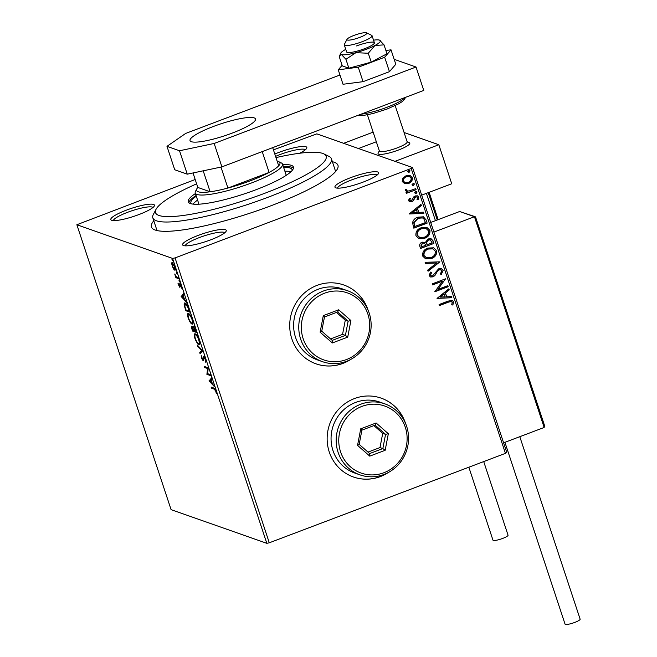 <?xml version="1.0" encoding="UTF-8"?>
<svg xmlns="http://www.w3.org/2000/svg" width="657" height="657" viewBox="0 0 657 657"><rect width="100%" height="100%" fill="white"/><g stroke="black" fill="none" stroke-linecap="round" stroke-linejoin="round"><path stroke-width="0.99" d="M332.385 161.729A98.23 17.829 161.7 0 1 337.402 168.956A98.23 17.829 161.7 0 1 271.489 205.567A98.23 17.829 161.7 0 1 154.083 229.58A98.23 17.829 161.7 0 1 153.795 220.793M196.624 183.845A89.869 16.31 -18.3 0 0 156.029 209.312A89.869 16.31 -18.3 0 0 265.338 193.059A89.869 16.31 -18.3 0 0 323.753 153.845L328.894 156.325A94.05 17.074 161.7 0 1 331.424 158.805A94.05 17.074 161.7 0 1 267.769 197.363A94.05 17.074 161.7 0 1 152.835 217.869L156.703 229.58A94.05 17.074 -18.3 0 0 157.278 230.615M274.798 154.025A22.987 4.172 161.7 0 1 278.716 152.457A22.987 4.172 161.7 0 1 306.679 148.301A22.987 4.172 161.7 0 1 299.641 153.245M305.324 149.796A20.901 3.794 -18.3 0 0 279.931 154.609A20.901 3.794 -18.3 0 0 275.579 156.374M363.058 182.129A22.987 4.172 161.7 0 1 335.579 187.754A22.987 4.172 161.7 0 1 350.518 177.719A22.987 4.172 161.7 0 1 378.481 173.563A22.987 4.172 161.7 0 1 363.058 182.129M377.126 175.058A20.901 3.794 -18.3 0 0 351.733 179.87A20.901 3.794 -18.3 0 0 337.558 188.14M210.7 239.83A22.987 4.172 161.7 0 1 183.221 245.447A22.987 4.172 161.7 0 1 198.159 235.42A22.987 4.172 161.7 0 1 226.123 231.264A22.987 4.172 161.7 0 1 210.7 239.83M224.768 232.759A20.901 3.794 -18.3 0 0 199.375 237.571A20.901 3.794 -18.3 0 0 185.2 245.841M138.898 214.568A22.987 4.172 161.7 0 1 111.419 220.185A22.987 4.172 161.7 0 1 126.366 210.158A22.987 4.172 161.7 0 1 154.321 205.994A22.987 4.172 161.7 0 1 138.898 214.568M152.966 207.489A20.901 3.794 -18.3 0 0 127.581 212.31A20.901 3.794 -18.3 0 0 113.398 220.58M405.517 423.371A41.802 40.02 109.4 0 0 381.232 398.158A41.802 40.02 109.4 0 0 354.452 398.561A41.802 40.02 109.4 0 0 327.145 438.194A41.802 40.02 109.4 0 0 353.482 477.023A41.802 40.02 109.4 0 0 380.263 476.621A41.802 40.02 109.4 0 0 388.205 472.572M353.425 476.998A41.802 40.02 109.4 0 0 380.148 476.58A41.802 40.02 109.4 0 0 387.302 473.032M368.084 310.194A41.802 40.02 109.4 0 0 343.8 284.982A41.802 40.02 109.4 0 0 317.019 285.384A41.802 40.02 109.4 0 0 289.712 325.018A41.802 40.02 109.4 0 0 316.058 363.847A41.802 40.02 109.4 0 0 342.839 363.436A41.802 40.02 109.4 0 0 350.772 359.387M316.001 363.822A41.802 40.02 109.4 0 0 342.724 363.403A41.802 40.02 109.4 0 0 349.877 359.855M173.317 268.762L171.436 263.096L172.142 262.439L174.91 266.816C175.6 269.354 175.526 270.462 174.688 270.142L173.317 268.762L173.711 268.606M173.095 263.26L171.436 263.096L172.142 262.439M178.803 278.708L175.887 277.689L174.721 274.026L176.421 276.802L178.449 277.665L178.803 278.708M178.244 284.949L177.99 283.068L179.304 286.165L179.747 283.684L181.324 286.197L181.644 288.226L180.108 284.744L179.665 287.216L178.532 284.842M179.304 286.165L179.969 285.82M180.576 284.563L179.911 284.892M188.814 308.987L189.865 312.157L185.874 310.753L184.256 305.489C183.976 303.427 184.264 302.622 185.134 303.066C186.235 303.32 187.459 305.291 188.814 308.987M184.584 303.033L185.134 303.066M196.583 332.475L192.591 331.071L191.951 329.141C191.294 327.071 191.277 326.135 191.901 326.34L193.174 327.917L193.478 326.118L196.583 332.475M202.66 350.863L200.122 353.836L199.744 352.694L201.666 350.436L197.543 346.05L197.166 344.9L202.66 350.863M210.536 374.679L210.889 375.73L206.898 374.326L207.612 368.544L204.639 367.493L204.294 366.442L208.277 367.846L207.571 373.636L210.536 374.679M214.125 389.092L211.472 388.156L211.127 387.104L213.821 388.057C214.404 387.893 215.143 388.887 216.038 391.046L216.432 393.461L215.636 390.915L214.125 389.092L214.888 388.804L212.236 387.868L211.472 388.156M266.816 543.323L171.083 509.635L76.861 224.735L172.594 258.423L175.066 257.905L269.288 542.797L266.816 543.323L172.594 258.423M209.098 380.978L211.579 377.832L211.956 378.974L211.143 379.927L212.416 383.762L214.535 386.759L209.098 380.978L209.805 380.518L209.041 380.805M205.633 359.56L205.772 362.327L205.247 359.494L203.941 357.342L203.153 360.783L201.412 358.016L201.214 355.609L202.783 359.724L203.596 356.299L205.633 359.56M204.467 357.145L203.662 357.556M202.783 359.724L203.596 359.075M199.572 344.104L198.775 344.383C197.658 344.063 196.386 342.083 194.94 338.454C193.996 334.922 194.102 333.403 195.277 333.871C196.394 334.208 197.675 336.195 199.112 339.85C200.04 343.324 199.925 344.835 198.775 344.383L199.268 344.408M194.768 333.846L195.277 333.871M192.854 323.794L192.058 324.073C190.941 323.753 189.668 321.774 188.222 318.144C187.278 314.613 187.385 313.085 188.559 313.561C189.676 313.89 190.957 315.886 192.394 319.532C193.322 323.006 193.207 324.525 192.058 324.073L192.55 324.098M188.05 313.537L188.559 313.561M181.184 296.57L183.664 293.424L184.042 294.566L183.229 295.519L184.502 299.354L186.621 302.351L181.184 296.57L181.882 296.11L181.127 296.397M179.747 281.894L179 280.95L179.041 280.186L179.665 281.18L179.616 281.943L179.665 281.18M179.492 280.761L179 280.95L179.041 280.186M177.078 273.838L176.331 272.893L176.38 272.129L176.955 273.887L176.996 273.123M176.823 272.704L176.331 272.893L176.38 272.129M172.734 260.706L171.986 259.761L172.035 258.998L172.61 260.747L172.651 259.991M172.479 259.572L171.986 259.761L172.035 258.998M410.108 175.559L412.095 177.628C412.374 180.437 411.134 182.359 408.358 183.377L404.794 183.746L402.24 181.521L402.905 178.088L406.034 175.756L410.223 175.6L412.325 177.702C412.604 180.519 411.356 182.441 408.58 183.459L404.342 183.615M416.095 189.684L406.346 193.372L406.001 192.32L407.439 191.778L405.229 190.555L405.295 189.627L406.502 189.742L407.233 190.924L409.073 190.973L415.741 188.633L416.095 189.684L406.297 193.224M410.116 198.381L409.533 200.114L411.405 200.714L413.795 196.854L415.183 195.934L417.474 195.843L418.731 197.084L418.131 199.744L417.031 199.49L417.573 197.658L416.842 196.936L415.585 196.969L413.196 200.845L411.808 201.748L409.73 201.855L408.588 200.714L409.303 198.159L410.346 198.463L409.763 200.196L410.223 200.697M426.106 219.955L427.157 223.125L413.82 228.176L412.547 222.674C413.31 219.89 415.093 218.058 417.877 217.18L423.428 216.818L426.106 219.955L427.157 223.125M433.875 243.443L420.537 248.494L419.905 246.556C419.314 244.445 420.069 242.975 422.164 242.162L425.424 242.367L428.118 238.918L431.156 238.803L432.971 240.708L433.875 243.443L420.488 248.346M439.952 261.831L428.068 271.259L427.691 270.109L436.708 262.964L425.498 263.465L425.12 262.324L439.952 261.831L428.003 271.054M447.828 285.647L448.181 286.698L434.844 291.749L442.531 281.147L432.585 284.916L432.24 283.865L445.569 278.814L437.915 289.4L447.828 285.647M448.288 302.22L439.418 305.579L439.073 304.528L448.074 301.12L452.188 300.421L453.576 301.85L452.887 305.012L451.688 304.864L452.213 302.376L451.408 301.612L448.066 302.138L439.369 305.431M273.427 149.878L316.822 133.864L412.555 167.551L506.777 452.443L505.438 453.363L411.216 168.471L175.066 257.905M505.438 453.363L269.288 542.797M437.045 298.401L448.871 288.801L449.248 289.942L445.446 292.965L446.711 296.8L451.449 296.586L451.827 297.728L437.045 298.401M443.163 270.364L441.266 274.536L440.305 273.936L441.816 270.955L440.683 269.838L438.925 269.904L437.734 270.741L434.893 275.554L433.037 276.86L430.549 276.991L429.12 275.603L430.507 272.105L431.6 272.614L430.491 275.094L431.279 275.891L432.635 275.833L438.597 268.844L441.504 268.754L443.163 270.364L441.036 274.454M431.435 258.554L425.596 258.842L422.656 256.041C422.279 252.116 424.028 249.455 427.896 248.067L433.719 247.82L436.642 250.654C436.979 254.53 435.246 257.166 431.435 258.554L425.481 258.801M424.718 238.236L418.879 238.524L415.938 235.723C415.561 231.798 417.31 229.145 421.178 227.757L427.001 227.511L429.924 230.336C430.261 234.22 428.528 236.849 424.718 238.236L418.764 238.483M409.13 213.993L420.956 204.393L421.334 205.534L417.524 208.556L418.796 212.392L423.535 212.178L423.913 213.32L409.13 213.993M416.251 193.363L414.854 192.912L415.676 191.614L417.072 192.066L416.251 193.363L414.624 192.83M415.355 193.396L414.854 192.912M416.571 191.581L417.072 192.066L416.021 193.281M413.59 185.307L412.185 184.855L413.007 183.558L414.411 184.009L413.59 185.307L411.964 184.773M412.686 185.34L412.185 184.855M413.91 183.525L414.411 184.009L413.36 185.225M409.245 172.175L407.841 171.715L408.662 170.426L410.067 170.877L409.245 172.175L407.619 171.641M408.342 172.208L407.841 171.715M409.566 170.393L410.067 170.877L409.015 172.093M76.861 224.735L195.186 179.509M411.216 168.471L412.555 167.551M335.448 171.691A94.05 17.074 -18.3 0 0 335.292 170.516L331.424 158.805M367.674 309.266A41.802 40.02 109.4 0 0 343.742 284.966M405.106 422.451A41.802 40.02 109.4 0 0 381.175 398.142M452.073 300.38L453.576 301.85M453.346 301.768L452.887 305.012M452.657 304.93L451.704 304.815M451.293 301.579L448.066 302.138M448.715 288.924L449.248 289.942M449.027 289.86L445.446 292.965M445.216 292.882L446.711 296.8M451.252 296.594L451.827 297.728M451.597 297.646L437.02 298.311M444.222 293.934L440.009 297.021L445.191 296.865L444.222 293.934L440.231 297.095M447.647 285.713L448.181 286.698M447.951 286.616L434.794 291.601M432.536 284.768L442.531 281.147M445.421 278.97L437.915 289.4M440.568 269.797L438.925 269.904M438.695 269.822L437.734 270.741M437.505 270.668L434.893 275.554M434.663 275.472L433.037 276.86M432.815 276.786L430.434 276.95M430.491 272.129L431.6 272.614M431.37 272.54L430.491 275.094M430.269 275.012L431.173 275.85M441.389 268.721L442.933 270.282M425.465 263.383L436.708 262.964M433.604 247.779L436.642 250.654M436.412 250.572C436.757 254.448 435.016 257.084 431.206 258.472M432.749 248.831L428.011 249.044C424.948 250.145 423.535 252.263 423.773 255.392L426.311 257.7M428.241 249.118C425.178 250.227 423.765 252.345 424.003 255.474L426.426 257.741L431.082 257.503C434.129 256.402 435.534 254.308 435.287 251.204L432.856 248.872L428.011 249.044M431.041 238.762L432.971 240.708M432.741 240.634L433.645 243.361M430.253 239.871L428.241 239.895L426.401 242.441L426.976 244.708L432.158 242.909L430.368 239.904L428.463 239.969L426.631 242.523L427.198 244.79M424.258 243.074L422.311 243.123L420.973 245.751L421.334 246.843L425.835 245.307L424.365 243.106L422.533 243.205L421.203 245.833L421.564 246.925M426.886 227.47L429.924 230.336M429.694 230.254C430.039 234.138 428.298 236.766 424.488 238.163M426.023 228.521L421.293 228.726C418.23 229.835 416.817 231.954 417.055 235.083L419.593 237.391M421.523 228.808C418.46 229.909 417.047 232.028 417.285 235.165L419.708 237.432L424.365 237.193C427.411 236.093 428.816 233.991 428.569 230.894L426.138 228.554L421.293 228.726M426.927 223.052L413.77 228.028M423.313 216.777L425.876 219.873M422.385 217.894L417.992 218.157L413.762 222.674L414.616 226.525L425.44 222.592L423.798 218.781L422.5 217.935L418.222 218.231L413.992 222.756L414.846 226.608M420.8 204.516L421.334 205.534M421.104 205.452L417.524 208.556M417.302 208.474L418.796 212.392M423.338 212.186L423.913 213.32M423.683 213.238L409.106 213.903M416.308 209.526L412.087 212.605L417.277 212.457L416.308 209.526L412.317 212.687M409.533 200.114L410.099 200.664M417.359 195.802L418.731 197.084M418.509 197.001L418.131 199.744M417.901 199.671L417.047 199.465M416.719 196.895L415.585 196.969M415.355 196.886L414.739 197.568M414.51 197.486L414.099 199.063M413.877 198.989L413.196 200.845M412.966 200.763L411.808 201.748M411.578 201.666L409.615 201.814M416.456 191.548L416.842 191.984M406.24 191.516L407.439 191.778M406.272 189.659L406.478 190.275M406.256 190.193L407.118 190.883M415.569 188.699L415.865 189.602M413.795 183.492L414.181 183.935M409.442 176.602L406.166 176.725C404.08 177.464 403.094 178.885 403.209 180.995L404.86 182.498M406.387 176.799C404.31 177.538 403.324 178.967 403.439 181.069L404.967 182.539L408.243 182.408C410.321 181.677 411.282 180.256 411.126 178.162L409.557 176.634L406.166 176.725M409.451 170.36L409.837 170.795M212.236 387.868L212.096 387.449M216.399 392.656L215.956 392.82M209.805 380.518L211.726 378.268M210.881 380.231L210.035 381.232L211.858 383.171L211.209 380.107M210.675 375.098L207.661 374.038L206.898 374.326M207.661 374.038L206.824 374.104M208.335 368.273L207.612 368.544M208.335 368.24L205.403 367.206L204.639 367.493M205.403 367.206L205.263 366.787M205.978 361.136L205.288 361.399M203.604 360.299L203.087 359.666M203.547 359.436L203.851 358.985M203.604 357.909L203.062 358.114M203.818 357.827L204.36 356.004M200.738 353.113L200.508 352.407L199.744 352.694M200.508 352.407L202.274 350.337M202.184 350.238L201.666 350.436M198.061 345.853L197.543 346.05M199.539 344.096L198.537 343.365M195.047 335.037L195.228 333.855M196.328 334.659L195.63 334.922C194.694 334.553 194.603 335.76 195.334 338.552C196.5 341.484 197.527 343.077 198.422 343.332L199.753 342.946M196.279 334.61L195.63 334.922C196.525 335.177 197.552 336.786 198.71 339.743L199.03 339.62M198.422 343.332C199.35 343.701 199.441 342.502 198.71 339.743M196.369 331.842L193.355 330.783L192.591 331.071M193.355 330.783L193.215 330.364M192.279 327.317L192.197 326.521M193.938 327.629L194.242 325.831M192.764 327.202L192.255 327.391L192.657 330.167L193.93 330.611L192.099 327.383L192.862 327.096M194.168 330.225L195.827 331.276L193.823 327.17L194.168 330.225M192.813 323.786L191.819 323.055M188.329 314.719L188.51 313.545M189.61 314.342L188.904 314.613C187.976 314.235 187.886 315.442 188.616 318.234C189.783 321.166 190.809 322.759 191.704 323.022L193.035 322.636M189.561 314.292L188.904 314.613C189.807 314.867 190.834 316.469 191.992 319.425L192.312 319.302M191.704 323.022C192.632 323.392 192.723 322.193 191.992 319.425M189.651 311.533L186.637 310.465L185.874 310.753M186.637 310.465L186.498 310.047M184.683 305.324L184.256 305.489M184.88 304.207L185.036 303.041M186.161 303.805L185.052 304.092L185.488 304.117L184.822 306.178L185.931 309.849L189.109 310.966L187.705 306.991L185.488 304.117L186.202 303.846M181.882 296.11L183.812 293.86M182.966 295.822L182.12 296.824L183.944 298.763L183.287 295.699M180.199 284.768L180.174 283.586M181.611 287.355L181.176 287.528M180.043 286.641L179.632 286.074M178.589 278.083L175.887 277.689M176.651 277.394L176.462 276.835M172.2 262.808L172.898 262.151M175.452 269.855L174.08 268.475M175.37 268.82L174.343 269.099L174.557 266.693L172.487 263.49L172.257 265.888L174.343 269.099M173.029 263.178L172.216 263.482M152.835 217.869A94.05 17.074 161.7 0 1 153.377 214.371L156.029 209.312M290.911 171.764A53.299 9.674 -18.3 0 0 284.892 171.206M283.602 167.305A53.299 9.674 161.7 0 1 292.078 169.654A53.299 9.674 161.7 0 1 292.16 170.459M195.425 193.552A55.385 10.052 -18.3 0 0 188.255 201.822A55.385 10.052 -18.3 0 0 255.934 189.75A55.385 10.052 -18.3 0 0 293.424 167.042A55.385 10.052 -18.3 0 0 282.732 164.677M293.465 168.11A55.385 10.052 -18.3 0 0 283.381 166.632M323.753 153.845A89.869 16.31 -18.3 0 0 275.981 157.606M196.065 195.507A55.385 10.052 -18.3 0 0 188.855 202.709M191.302 203.818A53.299 9.674 161.7 0 1 190.883 203.12A53.299 9.674 161.7 0 1 196.295 196.18M197.585 200.081A53.299 9.674 -18.3 0 0 193.084 204.113M408.769 142.536A16.721 3.039 161.7 0 1 409.804 143.169A16.721 3.039 161.7 0 1 398.495 150.018A16.721 3.039 161.7 0 1 378.054 153.664A16.721 3.039 161.7 0 1 378.153 153.04L379.319 150.823M404.08 132.509L438.827 144.737L451.737 183.763L421.679 195.145M438.827 144.737L394.947 161.351M376.321 141.764L358.476 148.523L376.321 141.764M347.019 39.79A10.446 1.897 -18.3 0 0 358.081 38.007A10.446 1.897 -18.3 0 0 366.754 33.022A10.446 1.897 -18.3 0 0 366.532 32.85A10.446 1.897 -18.3 0 0 356.291 34.607A10.446 1.897 -18.3 0 0 347.027 39.297A10.446 1.897 -18.3 0 0 347.019 39.79M366.532 32.85L371.681 35.33A14.626 2.653 161.7 0 1 371.993 35.577A14.626 2.653 161.7 0 1 372.067 35.716A14.626 2.653 161.7 0 1 359.428 42.689A14.626 2.653 161.7 0 1 344.367 45.046A14.626 2.653 161.7 0 1 344.293 44.906A14.626 2.653 161.7 0 1 344.375 44.356L347.027 39.297M367.411 114.811L379.401 151.061A14.626 2.653 -18.3 0 0 379.475 151.2A14.626 2.653 -18.3 0 0 394.537 148.843A14.626 2.653 -18.3 0 0 407.176 141.871L395.185 105.621M407.102 141.633L409.36 142.725A16.721 3.039 161.7 0 1 409.722 143.004A16.721 3.039 161.7 0 1 409.804 143.169A16.721 3.039 161.7 0 1 395.366 151.135A16.721 3.039 161.7 0 1 378.145 153.828A16.721 3.039 161.7 0 1 378.054 153.664M544.554 425.744L544.144 427.469L474.444 216.728L475.635 217.344L544.694 426.056L475.594 217.114L459.629 211.513L430.713 222.46M474.444 216.728L433.899 232.077M544.144 427.469L503.591 442.826M459.629 211.513L475.175 216.687M373.143 132.139L343.66 143.308M519.794 436.691L580.139 619.165A7.941 1.445 161.7 0 1 574.76 622.417A7.941 1.445 161.7 0 1 565.061 624.15L504.921 442.325M483.716 461.592L508.05 535.176A7.941 1.445 161.7 0 1 501.825 538.74A7.941 1.445 161.7 0 1 493.276 540.407A7.941 1.445 161.7 0 1 492.972 540.161L468.852 467.226M348.883 68.197L342.297 65.881L339.357 56.987L339.751 55.582L341.459 54.547A20.901 3.794 -18.3 0 0 355.913 52.675A20.901 3.794 -18.3 0 0 366.204 49.341A20.901 3.794 -18.3 0 0 374.958 45.464L384.025 44.881L386.965 53.767L371.213 62.136L348.883 68.197L345.935 59.302L355.913 52.675L368.273 53.25L374.958 45.464A20.901 3.794 -18.3 0 0 379.927 40.291A20.901 3.794 -18.3 0 0 379.549 40.126A20.901 3.794 -18.3 0 0 373.546 40.167M344.293 44.906L346.617 51.928A14.626 2.653 -18.3 0 0 364.495 48.741A14.626 2.653 -18.3 0 0 374.391 42.738A14.626 2.653 -18.3 0 0 356.513 45.933M368.273 53.25L371.213 62.136M384.025 44.881L379.549 40.126M345.763 49.357A20.901 3.794 -18.3 0 0 340.712 53.258A20.901 3.794 -18.3 0 0 341.459 54.547L345.935 59.302M342.116 65.314L338.248 69.814L358.279 67.228L363.05 81.665L389.445 71.67L395.801 64.271L391.022 49.833L385.889 50.49M358.279 67.228L384.665 57.233L389.445 71.67M384.665 57.233L391.022 49.833M338.248 69.814L343.02 84.26L363.05 81.665M213.361 126.489A34.484 6.258 -18.3 0 0 190.029 140.623A34.484 6.258 -18.3 0 0 232.167 133.108A34.484 6.258 -18.3 0 0 255.507 118.966A34.484 6.258 -18.3 0 0 213.361 126.489M339.965 75.005L185.668 133.437L166.985 146.347L179.517 150.757L214.157 143.464L416.029 67.014L394.159 59.319M166.985 146.347L174.729 169.761L187.261 174.171L179.517 150.757M214.157 143.464L221.902 166.878L423.773 90.428L416.029 67.014M221.902 166.878L187.261 174.171M203.202 170.82L210.141 191.778A43.888 7.966 -18.3 0 1 196.837 188.781A43.888 7.966 -18.3 0 1 197.814 187.442L210.141 191.778A43.888 7.966 -18.3 0 0 227.913 188.042A43.888 7.966 -18.3 0 0 250.218 180.839A43.888 7.966 -18.3 0 0 269.115 172.438A43.888 7.966 -18.3 0 0 278.699 165.819A43.888 7.966 -18.3 0 0 278.749 161.688A43.888 7.966 -18.3 0 0 277.172 161.195M278.749 161.688L281.319 162.928A45.982 8.344 161.7 0 1 282.551 164.143A45.982 8.344 161.7 0 1 251.434 182.991A45.982 8.344 161.7 0 1 195.244 193.018A45.982 8.344 161.7 0 1 195.515 191.31L196.837 188.781M220.982 167.075L227.913 188.042L269.115 172.438L262.225 151.611M278.699 165.819L272.688 147.644M197.814 187.442L193.018 172.963M383.918 472.728A35.527 34.016 109.4 0 0 405.32 427.296A35.527 34.016 109.4 0 0 361.974 406.379A35.527 34.016 109.4 0 0 340.564 451.819A35.527 34.016 109.4 0 0 383.918 472.728M360.759 404.227A37.621 36.012 -70.6 0 1 384.862 403.866A37.621 36.012 -70.6 0 1 408.564 438.81A37.621 36.012 -70.6 0 1 383.992 474.477A37.621 36.012 -70.6 0 1 359.888 474.839A37.621 36.012 -70.6 0 1 336.179 439.903A37.621 36.012 -70.6 0 1 360.759 404.227M384.862 403.866L379.73 402.059A37.621 36.012 109.4 0 0 355.626 402.429A37.621 36.012 109.4 0 0 331.054 438.096A37.621 36.012 109.4 0 0 354.755 473.04L359.888 474.839M360.726 428.807L376.124 422.985L388.336 433.727L385.158 450.3L369.768 456.13L357.548 445.389L360.726 428.807L361.9 430.146L359.182 444.354L369.645 453.56L382.842 448.567L385.569 434.359L375.098 425.145L361.9 430.146M367.994 452.106L379.992 447.565L382.842 448.567L385.158 450.3M379.992 447.565L382.719 433.357L385.569 434.359L388.336 433.727M382.719 433.357L373.907 425.605M357.548 445.389L359.182 444.354M369.645 453.56L369.768 456.13M376.124 422.985L375.098 425.145M346.485 359.551A35.527 34.016 109.4 0 0 367.887 314.12A35.527 34.016 109.4 0 0 324.542 293.203A35.527 34.016 109.4 0 0 303.14 338.634A35.527 34.016 109.4 0 0 346.485 359.551M323.326 291.051A37.621 36.012 -70.6 0 1 347.43 290.69A37.621 36.012 -70.6 0 1 371.139 325.634A37.621 36.012 -70.6 0 1 346.559 361.301A37.621 36.012 -70.6 0 1 322.456 361.662A37.621 36.012 -70.6 0 1 298.754 326.726A37.621 36.012 -70.6 0 1 323.326 291.051M347.43 290.69L342.305 288.883A37.621 36.012 109.4 0 0 318.202 289.244A37.621 36.012 109.4 0 0 293.622 324.919A37.621 36.012 109.4 0 0 317.331 359.864L322.456 361.662M323.301 315.631L338.692 309.8L350.904 320.55L347.725 337.123L332.335 342.954L320.123 332.204L323.301 315.631L324.476 316.97L321.749 331.177L332.22 340.383L345.41 335.39L348.136 321.183L337.665 311.968L324.476 316.97M330.561 338.93L342.56 334.38L345.41 335.39L347.725 337.123M342.56 334.38L345.286 320.181L348.136 321.183L350.904 320.55M345.286 320.181L336.474 312.42M320.123 332.204L321.749 331.177M332.22 340.383L332.335 342.954M338.692 309.8L337.665 311.968M179.919 284.875L179.443 285.056M437.258 219.988L428.216 192.665M429.095 192.337L438.129 219.652M360.948 114.219A27.167 4.928 -18.3 0 0 386.883 107.313A27.167 4.928 -18.3 0 0 404.852 97.597M203.81 357.342L204.573 357.055M202.923 359.732L203.686 359.445M179.394 286.165L180.149 285.877M180.01 284.736L180.774 284.448M372.067 35.716L374.391 42.738M435.443 220.67L426.409 193.355M438.162 219.643L429.128 192.32M340.712 53.258L339.751 55.582M405.41 97.384L404.597 99.363L402.24 101.589L398.865 103.724L387.055 109.062L372.872 113.562L363.337 115.476L357.211 115.64M282.551 164.143L286.247 175.32M195.244 193.018L198.94 204.196"/></g></svg>
